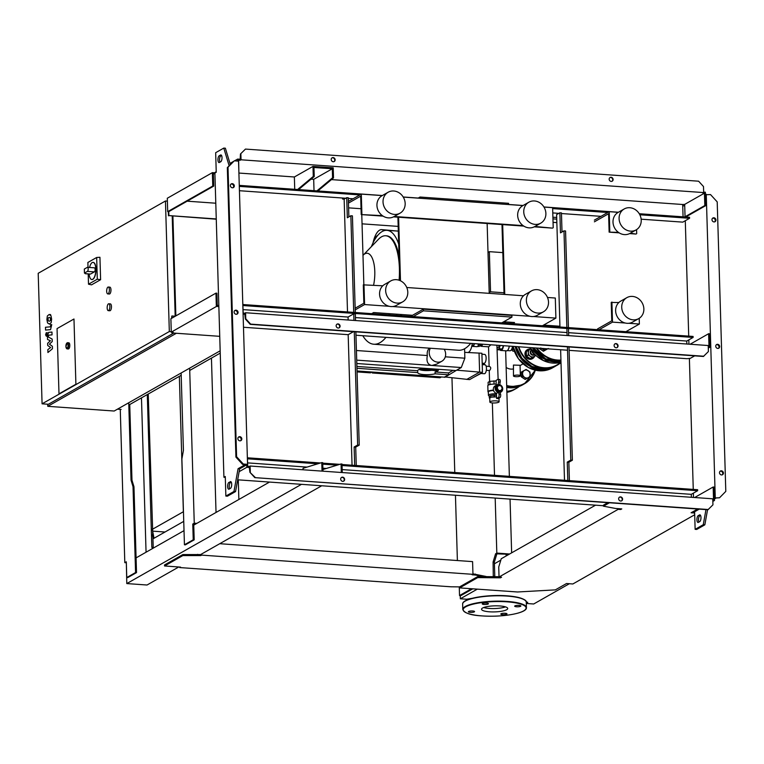 <?xml version="1.0" encoding="UTF-8"?>
<svg xmlns="http://www.w3.org/2000/svg" width="764" height="764" viewBox="0 0 764 764"><rect width="100%" height="100%" fill="white"/><g stroke="black" fill="none" stroke-linecap="round" stroke-linejoin="round"><path stroke-width="1.15" d="M183.742 521.373L153.172 538.735L152.408 534.743M152.237 529.013L154.022 538.257M183.456 511.699L152.303 529.347M152.647 531.142L165.005 532.011M183.37 511.689L179.359 376.346M238.282 479.849L238.865 499.484M482.179 363.215L484.051 363.349A4.469 1.738 -85.9 0 0 484.5 363.234A4.469 1.738 -85.9 0 0 486.133 358.44A4.469 1.738 -85.9 0 0 484.682 354.42L481.912 354.229M480.47 373.443L484.357 373.72A4.469 1.738 -85.9 0 0 484.806 373.606A4.469 1.738 -85.9 0 0 486.439 368.811A4.469 1.738 -85.9 0 0 484.987 364.791L482.227 364.6M484.51 364.762L483.182 363.282M482.208 364.199L484.491 364.361M473.976 377.129L480.919 373.481M464.684 352.357L481.883 353.245L482.456 372.316L469.593 379.622L444.753 376.938M457.283 369.814L444.763 377.349M479.038 353.035L479.611 372.116L457.292 370.234M482.456 372.316L479.611 372.116L466.747 379.421M477.471 343.848A3.61 3.218 60.4 0 0 481.368 344.497L481.95 344.163M499.073 384.999A3.438 3.066 60.4 0 0 499.274 391.693A3.438 3.066 60.4 0 0 499.073 384.999M496.228 385.276L496.084 380.415L497.813 379.421A2.063 0.802 94.1 0 1 498.023 379.374A2.063 0.802 94.1 0 1 498.606 382.067L500.181 382.181L499.685 384.836L497.994 384.521A4.126 3.686 60.4 0 0 498.224 392.371L499.904 392.161L500.544 394.167A2.063 0.802 -85.9 0 1 500.611 396.191A2.063 0.802 -85.9 0 1 499.933 397.605L498.195 398.598L496.619 398.483L496.466 393.374L498.224 392.371M498.606 382.067L498.109 384.731M498.319 392.047L498.959 394.062A2.063 0.802 94.1 0 1 499.035 396.077A2.063 0.802 94.1 0 1 498.357 397.5L496.619 398.483M500.181 382.181A2.063 0.802 -85.9 0 0 499.608 379.488A2.063 0.802 -85.9 0 0 499.398 379.536M500 392.457A4.126 3.686 60.4 0 0 499.713 384.674M496.858 384.913L495.101 385.916A4.126 3.686 60.4 0 0 496.466 393.374M490.23 401.606A4.632 1.07 178.3 0 0 489.848 402.045A4.632 1.07 178.3 0 0 493.563 402.981A4.632 1.07 178.3 0 0 498.73 402.208A4.632 1.07 178.3 0 0 499.102 401.768A4.632 1.07 178.3 0 0 495.397 400.833A4.632 1.07 178.3 0 0 490.23 401.606M489.743 398.235L490.851 397.156L496.571 396.879A4.632 1.07 178.3 0 0 490.106 397.586A4.632 1.07 178.3 0 0 489.734 398.025L489.848 402.045M490.517 395.637A4.632 1.07 178.3 0 0 490.058 395.847A4.632 1.07 178.3 0 0 489.772 396.067M496.476 393.832A5.854 1.347 178.3 0 0 488.903 394.768A5.854 1.347 178.3 0 0 488.435 395.322A5.854 1.347 178.3 0 0 488.673 395.695L489.438 396.258M493.468 390.127A6.198 1.432 178.3 0 0 488.482 391.13A6.198 1.432 178.3 0 0 487.976 391.712A6.198 1.432 178.3 0 0 488.272 392.133A6.198 1.432 178.3 0 0 488.339 392.171L488.272 392.133M496.189 384.111A6.198 1.432 178.3 0 0 488.301 385.104A6.198 1.432 178.3 0 0 487.804 385.686L487.976 391.712M493.563 390.471A5.854 1.347 178.3 0 0 488.807 391.416A5.854 1.347 178.3 0 0 488.33 391.97L488.435 395.322M497.966 390.605L501.06 390.471L497.966 390.605L496.61 388.169L498.367 385.61L500.917 385.791L502.263 388.227L501.06 390.471M498.5 390.299L497.154 387.864L496.61 388.169M497.154 387.864L498.367 385.61M496.094 380.978L489.858 381.322L488.12 382.306L488.206 385.161M494.06 384.072L493.964 380.825M489.953 384.531L489.858 381.322M489.332 398.015L489.285 396.344L490.794 395.485L496.524 395.208M490.794 395.485L490.851 397.156M494.365 395.055L494.423 396.726M496.514 395.15A4.632 1.07 178.3 0 0 494.652 395.074M494.079 395.083A4.632 1.07 178.3 0 0 491.281 395.427M497.163 347.439L497.88 347.486A3.438 1.337 -85.9 0 0 499.284 345.395M496.915 345.223L498.118 379.383M482.523 344.201A3.438 1.337 94.1 0 1 481.119 346.302L488.635 346.827L490.899 344.793M481.119 346.302A3.438 1.337 94.1 0 1 480.594 345.949M486.305 370.33L489.6 370.502C491.128 368.601 491.09 367.264 489.485 366.481L486.124 366.176M478.541 344.574A4.126 1.604 94.1 0 1 477.672 346.359A4.126 1.604 94.1 0 1 476.965 346.694L472.696 346.388A4.126 1.604 94.1 0 1 472.009 345.901M474.425 343.628A4.126 1.604 94.1 0 1 472.696 346.388M482.313 344.192L481.931 345.443L479.754 345.891M481.931 345.443L480.05 345.5M480.499 344.822L480.346 345.328M480.461 344.822A2.922 1.136 94.1 0 1 480.212 345.271L479.706 345.968A3.782 1.471 94.1 0 1 478.885 346.484L477.624 346.398M471.865 345.891L473.651 345.299L472.009 345.185M474.157 343.609L473.651 345.299M478.694 344.64A3.782 1.471 94.1 0 1 477.949 346.063A3.782 1.471 94.1 0 1 477.806 346.188M480.241 344.86A3.782 1.471 94.1 0 1 479.706 345.968M512.969 346.436A4.632 1.805 94.1 0 1 511.956 349.053L511.173 350.055A5.854 2.273 94.1 0 1 509.98 350.762L507.353 350.571M512.529 346.331A5.854 2.273 94.1 0 1 511.173 350.055M509.244 346.102A6.198 2.407 94.1 0 1 507.879 350.017A6.198 2.407 94.1 0 1 506.542 350.857L500.85 350.456A6.198 2.407 94.1 0 1 499.962 349.912M503.552 345.691A6.198 2.407 94.1 0 1 500.85 350.456M511.689 349.396A4.632 1.805 -85.9 0 0 513.007 346.598M509.359 346.102A5.854 2.273 94.1 0 1 508.079 349.74A5.854 2.273 94.1 0 1 507.984 349.874M500.153 345.452L499.15 348.747L497.221 349.406M503.314 345.681L502.311 348.967L500.573 349.96L497.412 349.731M502.311 348.967L499.15 348.747M511.24 349.979L513.694 349.301M511.641 349.454L513.026 346.703M512.3 349.081L513.656 349.177M472.267 343.475A10.667 4.154 94.1 0 1 468.065 352.519M168.758 211.638L168.882 215.582L216.25 218.943M187.17 201.18L215.782 203.214M216.26 219.201L168.882 215.582M213.719 186.101L168.643 211.704L167.698 211.638L212.774 186.024L213.719 186.101L213.357 173.714L214.302 173.781L214.273 172.779L212.373 172.645L167.297 198.248L167.698 211.638M216.241 172.139L214.273 172.779M215.515 172.693L215.496 172.081M214.302 173.781L214.904 173.438M212.774 186.024L212.373 172.645M168.472 215.811L168.347 211.685M171.919 318.139L171.862 315.981L175.29 316.229M171.518 318.368L171.862 315.981M218.819 305.304L217.272 305.571L216.9 293.195L215.954 293.128L216.346 306.507L171.27 332.12L173.17 332.254L171.948 332.951L219.736 336.332L176.379 333.266L47.769 406.324L114.18 411.032L220.166 350.819M171.27 332.12L170.878 318.731L215.954 293.128M218.848 306.307L216.346 306.507M218.218 305.638L218.246 306.651M171.929 332.168L171.948 332.951M107.925 287.121A3.438 1.337 94.1 0 1 108.268 287.035A3.438 1.337 94.1 0 1 109.376 290.129A3.438 1.337 94.1 0 1 108.125 293.815A3.438 1.337 94.1 0 1 107.781 293.901A3.438 1.337 94.1 0 1 106.674 290.807A3.438 1.337 94.1 0 1 107.925 287.121M108.268 287.035L109.854 287.149A3.438 1.337 94.1 0 1 110.961 290.244A3.438 1.337 94.1 0 1 109.71 293.93A3.438 1.337 94.1 0 1 109.367 294.016L107.781 293.901M108.421 303.862A3.438 1.337 94.1 0 1 108.765 303.776A3.438 1.337 94.1 0 1 109.873 306.87A3.438 1.337 94.1 0 1 108.622 310.556A3.438 1.337 94.1 0 1 108.278 310.642A3.438 1.337 94.1 0 1 107.17 307.548A3.438 1.337 94.1 0 1 108.421 303.862M108.765 303.776L110.35 303.881A3.438 1.337 94.1 0 1 111.458 306.975A3.438 1.337 94.1 0 1 110.207 310.661A3.438 1.337 94.1 0 1 109.863 310.747L108.278 310.642M172.215 216.078L175.185 316.22M173.714 333.075L48.399 404.271L42.077 403.822L38.2 273.292L165.454 200.999L169.322 331.528L42.077 403.822M73.974 318.999L75.903 384.254L58.99 393.871L57.052 328.606L73.974 318.999L75.903 384.254L58.99 393.871L57.052 328.606L73.974 318.999M167.383 201.142L165.454 200.999M171.26 331.662L169.322 331.528M47.712 404.223L47.769 406.324M172.903 216.126L175.863 315.904M128.81 405.063L181.202 375.296M189.73 370.454L220.233 353.121M117.465 409.16L121.132 409.428M89.569 267.467A8.605 3.342 94.1 0 1 93.036 262.367A8.605 3.342 94.1 0 1 95.815 269.033A8.605 3.342 94.1 0 1 91.814 279.538A8.605 3.342 94.1 0 1 89.111 273.999M93.112 262.377A8.605 3.342 94.1 0 1 93.189 262.377A8.605 3.342 94.1 0 1 95.968 269.043A8.605 3.342 94.1 0 1 91.976 279.548A8.605 3.342 94.1 0 1 91.9 279.538M94.258 267.868A2.063 0.802 94.1 0 1 94.469 267.82L87.507 267.324A2.063 0.802 94.1 0 0 87.306 267.371L84.326 269.062L84.451 273.082L85.597 273.684M94.469 267.82A2.063 0.802 94.1 0 1 95.137 269.673A2.063 0.802 94.1 0 1 94.383 271.879L90.591 274.037A2.063 0.802 94.1 0 1 90.381 274.085A2.063 0.802 94.1 0 1 90.19 274.009M87.507 267.324A2.063 0.802 94.1 0 1 88.175 269.176A2.063 0.802 94.1 0 1 87.421 271.392L84.451 273.082M97.295 279.204L100.609 279.7L99.941 257.277L96.656 257.487L97.295 279.204L88.509 284.198L88.204 273.932M100.609 279.7L91.537 284.848L88.509 284.198M88.013 267.362L87.87 262.472L96.656 257.487M66.487 348.365A3.094 1.203 -85.9 0 0 67.089 348.881L65.885 346.417L67.528 342.702L68.789 342.797A3.094 1.203 94.1 0 1 69.791 345.194A3.094 1.203 94.1 0 1 68.359 348.976L67.089 348.881A3.094 1.203 -85.9 0 0 68.531 345.099A3.094 1.203 -85.9 0 0 67.528 342.702A3.094 1.203 -85.9 0 0 66.86 343.132M495.187 498.061L496.82 553.088L495.597 553.785L509.053 554.301M511.641 552.84L510.046 499.112M509.368 476.373L505.644 350.791M504.823 323.086L504.784 321.845M492.36 402.914L494.509 475.323M496.82 553.088L509.598 553.995M495.597 553.785L493.086 562.017L493.286 576.371M496.858 553.871L494.356 562.103L493.086 562.017M494.356 562.103L494.776 576.333L493.506 576.237M471.522 588.729L459.527 595.548L459.269 586.857M472.782 588.824L460.797 595.634L459.527 595.548M457.388 560.547L455.449 495.244M454.781 472.505L451.973 378.027M420.066 198.277L420.028 197.036L508.566 203.31L508.604 204.551M418.089 198.134L420.028 197.036M423.351 309.153L423.399 310.824L511.947 317.098L511.899 315.427L423.351 309.153L410.574 316.411M511.947 317.098L501.776 322.876M413.238 316.602L423.399 310.824M487.146 223.499L489.218 293.347M401.52 315.771L401.482 314.52M400.489 280.789L398.598 217.224M400.833 315.723L400.794 314.472M399.792 280.483L397.91 217.177M638.742 318.598L632.649 322.055A12.043 10.744 -119.6 0 1 621.524 321.377A12.043 10.744 -119.6 0 1 615.631 310.795A12.043 10.744 -119.6 0 1 620.75 301.111L626.843 297.654A12.043 10.744 -119.6 0 1 637.969 298.332A12.043 10.744 -119.6 0 1 643.861 308.904A12.043 10.744 -119.6 0 1 638.742 318.598A12.043 10.744 -119.6 0 1 627.616 317.91A12.043 10.744 -119.6 0 1 621.724 307.338A12.043 10.744 -119.6 0 1 626.843 297.654M526.386 300.577A12.043 10.744 60.4 0 0 532.279 311.158A12.043 10.744 60.4 0 0 543.395 311.836A12.043 10.744 60.4 0 0 548.514 302.152A12.043 10.744 60.4 0 0 542.621 291.571A12.043 10.744 60.4 0 0 531.496 290.893A12.043 10.744 60.4 0 0 526.386 300.577M531.496 290.893L525.412 294.35A12.043 10.744 60.4 0 0 520.294 304.043A12.043 10.744 60.4 0 0 526.186 314.615A12.043 10.744 60.4 0 0 537.312 315.303L543.395 311.836M402.676 301.866L396.583 305.323A12.043 10.744 -119.6 0 1 385.467 304.645A12.043 10.744 -119.6 0 1 379.565 294.073A12.043 10.744 -119.6 0 1 384.684 284.38L390.776 280.923A12.043 10.744 -119.6 0 1 401.902 281.601A12.043 10.744 -119.6 0 1 407.795 292.173A12.043 10.744 -119.6 0 1 402.676 301.866A12.043 10.744 -119.6 0 1 391.56 301.188A12.043 10.744 -119.6 0 1 385.658 290.606A12.043 10.744 -119.6 0 1 390.776 280.923M624.207 208.964L618.114 212.421A12.043 10.744 60.4 0 0 613.005 222.114A12.043 10.744 60.4 0 0 618.897 232.686A12.043 10.744 60.4 0 0 630.014 233.364L636.106 229.907A12.043 10.744 60.4 0 0 641.225 220.213A12.043 10.744 60.4 0 0 635.333 209.642A12.043 10.744 60.4 0 0 624.207 208.964A12.043 10.744 60.4 0 0 619.088 218.647A12.043 10.744 60.4 0 0 624.99 229.229A12.043 10.744 60.4 0 0 636.106 229.907M545.888 213.462A12.043 10.744 -119.6 0 1 540.769 223.145A12.043 10.744 -119.6 0 1 529.643 222.467A12.043 10.744 -119.6 0 1 523.751 211.895A12.043 10.744 -119.6 0 1 528.869 202.202A12.043 10.744 -119.6 0 1 539.995 202.88A12.043 10.744 -119.6 0 1 545.888 213.462M540.769 223.145L534.676 226.612A12.043 10.744 -119.6 0 1 523.55 225.934A12.043 10.744 -119.6 0 1 517.658 215.352A12.043 10.744 -119.6 0 1 522.777 205.669L528.869 202.202M388.15 192.232L382.057 195.689A12.043 10.744 60.4 0 0 376.938 205.382A12.043 10.744 60.4 0 0 382.831 215.954A12.043 10.744 60.4 0 0 393.957 216.632L400.049 213.175A12.043 10.744 60.4 0 0 405.168 203.491A12.043 10.744 60.4 0 0 399.266 192.91A12.043 10.744 60.4 0 0 388.15 192.232A12.043 10.744 60.4 0 0 383.031 201.916A12.043 10.744 60.4 0 0 388.924 212.497A12.043 10.744 60.4 0 0 400.049 213.175M504.918 323.096L504.88 321.845M504.068 294.398L501.996 224.549M503.724 321.768L514.535 322.532L512.587 323.64M509.922 323.449L511.87 322.341M502.683 224.597L504.756 294.446M505.567 321.902L505.606 323.143M371.676 313.651L373.625 312.543L412.522 315.303M363.845 284.552L361.773 214.617M556.851 222.61L553.05 222.343M618.439 232.371L609.137 232.141L608.593 213.739L594.382 221.818M556.746 219.144L552.955 218.876M382.382 215.639L361.219 214.579L360.675 196.167L348.47 203.1M361.047 208.734L348.604 207.856M625.926 331.671L639.382 324.031L628.772 323.277M625.315 323.029L612.499 322.121L599.043 329.771M542.44 325.76L555.896 318.111L533.425 316.516M529.977 316.277L392.706 306.545M389.258 306.297L364.581 304.549L355.212 309.869M361.219 214.579L383.098 216.126M393.527 216.861L523.817 226.096M534.246 226.841L552.534 228.13L534.953 226.459M523.101 225.619L394.224 216.479M609.137 232.141L619.155 232.858M629.593 233.593L636.02 234.051L630.29 233.211M636.574 229.62L636.698 233.669M618.296 212.325L609.223 211.676L609.815 231.759M609.223 211.676L594.335 220.137M556.698 217.473L552.897 217.205M543.968 207.054L552.62 207.665L553.212 227.748M382.229 195.594L361.305 194.113L361.897 214.187M522.948 205.564L403.249 197.083M361.305 194.113L348.413 201.429M355.164 308.198L363.855 303.26L363.301 284.857L382.783 285.803M555.896 318.111L555.304 298.027L547.492 297.473M523.502 295.773L406.763 287.503M597.563 328.912L611.773 320.832L611.229 302.429L618.84 302.534M639.382 324.031L639.21 318.311M612.499 322.121L611.907 302.047M559.926 326.247L543.615 325.092M364.581 304.549L363.979 284.475M48.094 318.091L48.17 320.708L49.316 321.262L50.424 320.517L50.348 317.891L49.192 317.346L48.094 318.091M47.559 322.962L49.393 324.079L51.159 322.647L51.627 319.113L50.959 315.647L49.116 314.529L47.349 315.962L46.89 319.524L47.559 322.962M50.023 324.165L49.393 324.079M50.625 314.596L49.116 314.529M45.553 330.077L50.558 329.637L51.742 324.624L50.758 324.71L50.405 326.83L45.468 327.259L45.553 330.077M46.976 334.069L46.232 332.76L45.592 334.861L46.337 336.179L46.976 334.069M47.483 332.789L46.232 332.76M47.225 336.294L46.337 336.179M52.382 346.273L49.402 344.163L52.239 341.546L52.172 339.082L48.447 337.077L48.419 336.198L48.8 335.167L52.047 334.861L51.962 332.053L48.648 332.359L47.425 335.778L47.54 339.512L50.443 340.725L47.645 343.294L47.712 345.49L50.644 347.544L47.836 349.616L47.922 352.519L52.458 348.737L52.382 346.273M444.199 349.224A8.948 7.984 -119.6 0 1 441.859 361.229A8.948 7.984 -119.6 0 1 437.696 362.155A8.948 7.984 -119.6 0 1 430.342 357.103A8.948 7.984 -119.6 0 1 430.39 348.241M441.859 361.229L436.674 364.17L431.87 365.459C427.706 364.714 426.197 361.41 427.353 355.537A8.948 7.984 -119.6 0 1 429.292 348.164M437.466 369.232A10.324 2.387 -1.7 0 1 438.307 370.139A10.324 2.387 -1.7 0 1 435.06 371.982L435.117 373.825A10.324 2.387 -1.7 0 1 423.982 374.589A10.324 2.387 -1.7 0 1 417.727 372.593L417.669 370.75A10.324 2.387 -1.7 0 1 424.412 368.305M431.67 370.292A9.292 2.149 -1.7 0 1 424.278 370.511A9.292 2.149 -1.7 0 1 419.226 369.432M420.582 368.993L436.865 370.148A9.292 2.149 -1.7 0 1 436.053 370.607L419.264 369.413M436.836 369.184L436.865 370.148M417.727 372.593L356.95 368.286M357.027 370.97L444.361 377.158L448.554 374.771L435.117 373.825M417.669 370.75L356.893 366.443M441.43 376.948L439.978 377.779L372.297 372.985L372.269 372.049M373.758 372.154L372.297 372.985M356.425 350.514L427.353 355.537M445.297 356.807L464.856 358.192L461.284 367.541L356.702 360.13M464.856 358.192L464.579 348.776M398.187 226.392L362.05 223.833M453.071 370.339L448.506 372.937L435.06 371.982M357.055 371.906L370.406 372.851L371.858 372.02M356.807 363.511L456.003 370.55L461.284 367.541M448.506 372.937L448.554 374.771M362.986 255.367A23.569 9.168 94.1 0 1 363.167 255.176A23.569 9.168 94.1 0 1 364.839 253.839A23.569 9.168 94.1 0 1 373.376 261.326A23.569 9.168 94.1 0 1 373.596 285.153M363.167 255.176L378.524 239.218A42.326 16.464 94.1 0 1 381.532 236.821A42.326 16.464 94.1 0 1 385.744 235.761A42.326 16.464 94.1 0 1 399.094 280.226M389.439 313.67A42.326 16.464 94.1 0 1 388.589 314.854M385.744 235.761L386.536 235.818A42.326 16.464 94.1 0 1 399.085 256.819M390.223 313.727A42.326 16.464 94.1 0 1 389.382 314.911M383.958 230.709A20.991 8.165 -85.9 0 0 381.656 229.639A20.991 8.165 -85.9 0 0 373.013 242.952M398.712 244.146A47.836 18.613 -85.9 0 0 386.918 230.327L398.321 231.129L383.614 229.783A20.991 8.165 94.1 0 1 385.276 230.394M386.918 230.327A47.836 18.613 -85.9 0 0 371.38 246.638M373.711 241.558A15.49 6.026 94.1 0 1 377.808 235.302M362.785 335.721A61.597 23.961 -85.9 0 0 373.825 344.23L458.572 350.237A61.597 23.961 -85.9 0 0 470.7 343.361M373.825 344.23A61.597 23.961 -85.9 0 0 385.954 337.363M396.564 315.417A61.597 23.961 -85.9 0 0 396.936 314.195M502.827 252.617L489.352 251.662L488.005 252.426M489.189 292.593L490.545 291.819L489.352 251.662M490.545 291.819L504.02 292.774M526.367 378.743L524.581 377.368A4.126 3.686 60.4 0 0 528.382 377.636L525.164 379.431L528.382 377.636A4.126 3.686 60.4 0 0 524.381 370.416A4.126 3.686 60.4 0 0 524.581 377.368L522.509 376.155L522.366 371.524L526.1 369.47L529.958 372.058L530.101 376.7M522.366 371.524L521.163 372.211L521.296 376.843L525.164 379.431M522.509 376.155L521.296 376.843M532.155 350.456L532.374 352.691L534.943 354.563M532.966 352.357L532.374 352.691M540.721 347.954L542.793 349.167A4.126 3.686 -119.6 0 1 541.943 348.413M547.406 348.804A4.126 3.686 -119.6 0 1 542.793 349.167L544.579 350.542L548.313 348.489M540.129 348.288L539.499 348.241M544.579 350.542L543.376 351.23L539.508 348.642M547.721 348.823L543.376 351.23M531.343 350.179A2.75 2.454 60.4 0 0 534.17 354.907A2.75 2.454 60.4 0 0 534.743 354.448M534.485 354.286A2.407 2.149 -119.6 0 1 530.875 353.035A2.407 2.149 -119.6 0 1 531.553 350.475M530.474 349.1A5.167 4.603 60.4 0 0 529.958 349.033A5.167 4.603 60.4 0 0 527.552 349.559A5.167 4.603 60.4 0 0 525.575 355.059A5.167 4.603 60.4 0 0 530.254 359.07A5.167 4.603 60.4 0 0 532.651 358.536A5.167 4.603 60.4 0 0 534.533 356.32M527.361 349.683A5.167 4.603 60.4 0 0 527.15 349.797A5.167 4.603 60.4 0 0 525.164 355.289A5.167 4.603 60.4 0 0 529.853 359.3A5.167 4.603 60.4 0 0 532.25 358.765A5.167 4.603 60.4 0 0 532.451 358.65M530.111 349.301A4.126 3.686 -119.6 0 1 530.617 349.072L528.096 350.409L528.316 352.643A4.126 3.686 -119.6 0 1 530.111 349.301M528.316 352.643L528.239 355.04L530.311 356.253A4.126 3.686 -119.6 0 1 528.316 352.643M535.478 355.098A4.126 3.686 -119.6 0 1 530.311 356.253L532.097 357.628L535.841 355.441M535.831 355.585L530.388 358.602L528.316 357.39L526.53 356.014L526.31 353.78L526.386 351.383L528.096 350.409M526.53 356.014L528.239 355.04M530.388 358.602L532.097 357.628M506.847 391.302A28.392 25.317 60.4 0 0 516.378 388.389A28.392 25.317 60.4 0 0 519.348 386.374M506.876 392.362A28.392 25.317 60.4 0 0 513.943 389.774L516.378 388.389M506.14 367.436A10.371 9.254 60.4 0 0 513.274 368.955M513.484 376.003L513.446 365.058L520.055 365.278L520.37 375.792A3.438 0.793 -1.7 0 1 515.576 376.662A3.438 0.793 -1.7 0 1 513.484 376.003A3.438 0.793 -1.7 0 1 518.279 375.124A3.438 0.793 -1.7 0 1 520.37 375.792M559.286 363.845A10.371 4.04 -85.9 0 0 560.642 362.776M511.956 350.027A6.026 2.34 -85.9 0 0 513.198 351.153A6.026 2.34 -85.9 0 0 514.172 350.724M483.679 607.523A13.093 3.027 178.3 0 0 505.472 606.874M482.59 608.02A13.093 3.027 178.3 0 0 481.54 609.261A13.093 3.027 178.3 0 0 492.035 611.916A13.093 3.027 178.3 0 0 506.656 609.729A13.093 3.027 178.3 0 0 507.716 608.488A13.093 3.027 178.3 0 0 497.211 605.833A13.093 3.027 178.3 0 0 482.59 608.02M468.628 611.467A3.094 0.716 -1.7 0 1 472.085 610.952A3.094 0.716 -1.7 0 1 474.568 611.572A3.094 0.716 -1.7 0 1 474.32 611.869A3.094 0.716 -1.7 0 1 470.863 612.384A3.094 0.716 -1.7 0 1 468.38 611.754A3.094 0.716 -1.7 0 1 468.628 611.467M502.674 614.657A3.094 0.716 -1.7 0 1 500.802 614.055A3.094 0.716 -1.7 0 1 505.119 613.272A3.094 0.716 -1.7 0 1 506.99 613.874A3.094 0.716 -1.7 0 1 502.674 614.657M520.618 606.282A3.094 0.716 -1.7 0 1 517.161 606.797A3.094 0.716 -1.7 0 1 514.678 606.167A3.094 0.716 -1.7 0 1 514.926 605.881A3.094 0.716 -1.7 0 1 518.384 605.365A3.094 0.716 -1.7 0 1 520.876 605.986A3.094 0.716 -1.7 0 1 520.618 606.282M486.572 603.092A3.094 0.716 -1.7 0 1 488.444 603.694A3.094 0.716 -1.7 0 1 484.137 604.477A3.094 0.716 -1.7 0 1 482.256 603.875A3.094 0.716 -1.7 0 1 486.572 603.092M694.705 514.755L572.857 583.973L566.535 583.524L555.352 589.875L517.495 591.985L459.622 587.888L459.594 586.886L451.037 586.8L179.712 567.566L180.524 567.108L164.556 565.971L182.863 555.571L200.827 555.571L201.199 554.234M200.827 555.571L201.639 555.113L472.964 574.337L472.582 561.616L219.745 543.701M486.105 576.476L472.945 573.85M472.964 574.337L472.152 574.795L475.313 575.025L475.284 574.022M475.313 575.025L483.259 576.524M201.639 555.113L201.61 554.005M200.798 554.568L182.835 554.568L164.518 564.968L164.556 565.971M197.666 555.342L197.637 554.339M182.863 555.571L182.835 554.568M179.712 567.566L179.693 567.05M459.622 587.888L477.71 577.613L500.487 577.813L501.566 577.192L499.035 577.011L498.739 566.974L501.251 558.742L595.538 505.176M459.594 586.886L477.681 576.61L499.026 576.705M692.642 511.88L694.619 512.023M499.035 577.011L618.162 509.33L620.693 509.512L621.781 508.9L615.45 508.452L603.445 506.179L603.407 505.176L607.848 502.655M477.71 577.613L477.681 576.61M494.155 577.364L494.127 576.352M500.487 577.813L500.458 577.116M618.162 509.33L618.143 508.643M620.693 509.512L620.674 508.824M603.445 506.179L609.452 502.769M697.675 509.025L691.076 512.768L694.648 513.026M494.404 563.775L500.821 560.127M477.319 589.139L460.339 598.785L460.243 595.595M526.272 602.156L527.685 602.261L527.38 603.541L533.702 603.99L569.361 583.725M527.38 603.541L527.418 602.242M460.339 598.785L466.661 599.234L472.133 598.327M683.866 205.85L684.716 205.373M715.935 220.003A2.149 1.92 -119.6 0 1 711.981 219.726A2.149 1.92 -119.6 0 1 714.875 218.112A2.149 1.92 -119.6 0 1 715.935 220.003M714.655 221.885A2.149 1.92 60.4 0 0 712.573 218.227M723.441 473.021A2.149 1.92 -119.6 0 1 719.487 472.735A2.149 1.92 -119.6 0 1 723.441 473.021M722.161 474.902A2.149 1.92 60.4 0 0 720.089 471.235M719.688 346.512A2.149 1.92 -119.6 0 1 715.734 346.226A2.149 1.92 -119.6 0 1 719.688 346.512M718.408 348.394A2.149 1.92 60.4 0 0 716.326 344.726M714.436 497.947L719.526 497.784L725.8 491.386L717.205 201.887L710.52 194.572L705.439 194.734M719.526 497.784L716.154 497.985L714.474 498.94M707.559 509.722L704.838 524.83L696.72 529.442L695.135 529.328L703.262 524.715L705.974 509.607M698.964 522.051A3.438 1.337 94.1 0 1 698.563 518.575A3.438 1.337 94.1 0 1 699.757 515.805L700.521 515.375M567.814 480.518L567.26 462.115L568.846 462.23L572.37 460.224L570.784 460.119L567.423 346.827M567.26 462.115L570.784 460.119M559.955 327.002L556.612 214.627L559.869 212.784L560.461 232.867L563.985 230.862L565.561 230.976L568.426 327.594M568.464 328.606L568.664 335.635M569.008 346.942L572.37 460.224M567.089 335.53L566.878 328.491M566.85 327.489L563.985 230.862M559.869 212.784L561.444 212.898L562.017 231.979M568.846 462.23L569.39 480.623M564.5 480.279L560.623 349.74M685.289 220.729L688.717 336.122M688.822 339.875L688.956 344.163M689.376 358.345L693.263 489.409M693.378 493.152L693.502 497.45M684.725 205.908L682.729 205.764M698.372 522.385L699.729 521.621A3.438 1.337 -85.9 0 0 700.98 517.935A3.438 1.337 -85.9 0 0 699.872 514.841A3.438 1.337 -85.9 0 0 699.528 514.926L698.172 515.69A3.438 1.337 -85.9 0 0 696.921 519.386A3.438 1.337 -85.9 0 0 698.029 522.471A3.438 1.337 -85.9 0 0 698.372 522.385M694.61 511.67L695.135 529.328M704.838 524.83L703.262 524.715M715.247 497.488L706.251 194.266M336.857 324.242A2.149 1.92 -119.6 0 1 338.968 327.947M336.141 325.836A2.149 1.92 60.4 0 0 340.095 326.123A2.149 1.92 60.4 0 0 336.141 325.836M614.819 343.934A2.149 1.92 -119.6 0 1 616.93 347.649M614.103 345.538A2.149 1.92 60.4 0 0 617.14 347.553A2.149 1.92 60.4 0 0 615.02 343.81A2.149 1.92 60.4 0 0 614.103 345.538M234.319 185.872A2.149 1.92 60.4 0 0 230.365 185.585A2.149 1.92 60.4 0 0 234.319 185.872M230.957 184.086A2.149 1.92 -119.6 0 1 233.039 187.753M241.825 438.88A2.149 1.92 60.4 0 0 237.871 438.603A2.149 1.92 60.4 0 0 240.908 440.618A2.149 1.92 60.4 0 0 241.825 438.88M238.473 437.103A2.149 1.92 -119.6 0 1 240.555 440.771M238.072 312.38A2.149 1.92 60.4 0 0 234.118 312.094A2.149 1.92 60.4 0 0 238.072 312.38M234.72 310.595A2.149 1.92 -119.6 0 1 236.792 314.262M619.365 497.221A2.149 1.92 -119.6 0 1 621.476 500.936M622.603 499.102A2.149 1.92 60.4 0 0 618.649 498.816A2.149 1.92 60.4 0 0 622.603 499.102M341.403 477.519A2.149 1.92 -119.6 0 1 343.513 481.234M344.64 479.4A2.149 1.92 60.4 0 0 341.603 477.385A2.149 1.92 60.4 0 0 343.724 481.129A2.149 1.92 60.4 0 0 344.64 479.4M611.993 181.316A2.149 1.92 60.4 0 0 609.882 177.601M609.166 179.206A2.149 1.92 -119.6 0 1 613.12 179.483A2.149 1.92 -119.6 0 1 609.166 179.206M334.03 161.615A2.149 1.92 60.4 0 0 331.92 157.909M331.204 159.504A2.149 1.92 -119.6 0 1 335.157 159.781A2.149 1.92 -119.6 0 1 332.254 161.395A2.149 1.92 -119.6 0 1 331.204 159.504M691.382 497.297L691.296 494.337L697.656 490.717L697.627 489.714L342.024 464.512M242.962 305.533L693.11 337.44L693.082 336.437L242.933 304.53M196.396 523.607L193.722 524.114L194.19 539.842L193.235 539.776L184.439 544.78L181.889 458.935L183.427 450.397L181.125 372.994M196.806 523.378L194.257 523.197L189.653 368.152M211.447 358.115L216.031 512.463M194.257 523.197L192.767 524.047L193.235 539.776M193.722 524.114L192.767 524.047M194.19 539.842L185.385 544.847L184.439 544.78M321.72 485.77L200.636 554.559M178.766 566.984L147.032 585.014L126.795 583.572L126.347 563.412M184.019 530.646L136.078 557.882L133.967 486.763L133.022 486.697L131.036 480.155L128.744 402.762M126.327 562.762L124.809 562.657L126.299 561.807L126.767 577.536L127.722 577.603L136.517 572.608L136.078 557.882M301.484 484.328L126.795 583.572M269.53 482.065L193.75 525.116M141.474 397.863L146.058 552.21M124.809 562.657L120.263 409.361M126.767 577.536L135.572 572.542L133.022 486.697M136.517 572.608L135.572 572.542M133.967 486.763L131.981 480.231L131.036 480.155M131.981 480.231L129.737 404.528M148.226 394.023L153.249 548.132M152.552 548.523L151.826 547.234L147.299 394.558M151.826 547.234L152.781 547.301M690.093 344.249L708.62 333.715L709.565 333.792L709.966 347.171L708.295 348.126M708.238 346.054L708.982 346.102L708.62 333.715M243.095 314.09L244.795 314.205L244.767 313.202L243.181 313.087L242.694 300.701M708.266 347.057L709.966 347.171M694.696 355.852L690.198 358.402L686.855 358.688L569.104 350.342M686.836 344.01L686.75 341.05L693.11 337.44M703.806 356.234L250.649 324.117L245.76 318.769L245.578 312.743L708.218 345.529L708.4 351.555L703.396 356.473L250.239 324.356L245.349 318.999L244.795 314.205M245.578 312.743L244.767 313.202M243.076 309.611L348.069 317.05L353.751 313.823L355.336 313.928L355.527 320.536M355.441 317.576L567.003 332.56M568.578 332.674L686.75 341.05M348.155 320.011L348.069 317.05M353.751 313.823L353.952 320.422M356.253 465.524L355.709 447.121L359.233 445.125L355.871 331.834M348.871 216.88L348.308 197.79L346.732 197.675L347.324 217.759L350.848 215.754L353.713 312.38M355.289 312.495L352.424 215.868L350.848 215.754M567.528 350.227L355.967 335.234M243.487 327.259L348.174 334.68L353.484 331.671M345.72 198.248L342.549 198.019L342.578 199.022L344.153 199.137L346.732 197.675M344.153 199.137L347.505 311.941M354.286 331.729L357.647 445.011L359.233 445.125M298.581 189.577L314.233 176.513L313.956 167.478L332.302 168.777L313.689 179.349L314.023 190.675M317.872 190.943L333.515 177.878L333.219 167.841L312.982 166.409L313.278 176.446L314.233 176.513M313.278 176.446L297.626 189.51M311.053 179.168L313.689 179.349M312.982 166.409L294.369 176.981L294.732 189.31M332.302 168.777L332.569 177.811L316.917 190.876M333.515 177.878L332.569 177.811M238.903 173.056L294.369 176.981M331.452 179.607L682.691 204.504L683.064 216.833M229.802 165.081L229.066 165.501L223.785 148.082L215.668 152.695L216.241 172.272L214.894 173.046L223.919 477.261L225.304 477.357M341.317 472.486L341.059 463.958L322.924 469.507M322.026 471.121L321.768 462.592L303.012 468.322L303.06 469.774M247.631 462.888L307.032 467.1M322.886 468.227L326.323 468.466M342.176 469.593L691.296 494.337M321.768 462.592L322.723 462.659L322.971 471.187M603.426 505.73L237.671 479.811M247.24 453.978L247.737 466.374L249.312 466.479L249.341 467.492L246.81 467.31L246.743 464.798L247.555 464.34L243.286 464.034L242.608 464.416L245.292 464.607L238.072 468.714L233.975 491.462L225.857 496.075L225.275 476.497L223.919 477.261M249.312 466.479L250.124 466.021L712.764 498.806L712.946 504.832L707.941 509.75L254.794 477.634L249.895 472.276L249.341 467.492M712.783 499.331L713.538 499.389L713.165 487.002L694.638 497.526M342.262 472.553L342.014 464.025L341.059 463.958M238.893 172.597L238.645 160.144L240.221 160.259L240.192 159.256L237.661 159.074L237.728 161.061M237.661 159.074L234.558 160.841M233.221 161.596L229.993 163.429L230.327 164.547M639.258 213.729L689.548 217.291L689.577 218.294L682.806 222.133L641.158 219.182M601.02 216.346L561.464 213.538M558.856 213.357L552.773 212.917M353.092 198.774L348.327 198.43M684.678 204.389L704.446 193.158L704.819 205.535L685.05 216.766L684.678 204.389L682.691 204.504M240.221 160.259L241.042 159.791L703.682 192.585L702.87 193.044L704.446 193.158M703.663 192.098L705.363 192.222L705.764 205.602L685.996 216.833L685.05 216.766M705.764 205.602L704.819 205.535M240.192 159.256L240.45 154.003L245.454 149.085L240.45 154.003M689.577 218.294L639.84 214.77M607.791 212.497L552.649 208.591M359.863 194.925L239.304 186.378M239.428 190.713L342.549 198.019M618.429 212.249L543.92 206.968M523.082 205.487L508.604 204.465M418.223 198.057L403.201 196.997M382.363 195.517L239.275 185.375M703.682 192.585L703.501 186.559L698.611 181.202L245.454 149.085M240.861 153.774L241.042 159.791M247.555 464.34L238.549 161.118L234.281 160.822L227.328 167.602L235.923 457.101L242.608 464.416M225.857 496.075L227.433 496.189L235.56 491.567L239.648 468.829L246.743 464.798M223.785 148.082L225.37 148.197L229.993 163.429M219.984 162.149A3.438 1.337 94.1 0 1 219.593 158.673A3.438 1.337 94.1 0 1 220.777 155.904L221.541 155.474M231.234 482.113L230.47 482.552A3.438 1.337 -85.9 0 0 229.286 485.312A3.438 1.337 -85.9 0 0 229.677 488.798M348.174 334.68L352.051 465.219M712.841 501.404L714.512 500.458L714.12 487.069L713.165 487.002M714.512 500.458L712.812 500.334M693.187 511.574L694.753 511.679L699.241 509.13M246.81 467.31L239.142 471.665M247.479 457.808L320.498 462.984M322.733 463.146L339.779 464.35M697.656 490.717L342.052 465.515M337.125 465.161L322.761 464.149M317.834 463.796L247.507 458.811M708.352 509.521L254.794 477.634M255.195 477.404L249.895 472.276M250.306 472.047L250.124 466.021M243.286 464.034L236.592 456.71L235.923 457.101M236.592 456.71L228.006 167.22L227.328 167.602M228.006 167.22L234.281 160.822M219.192 155.789A3.438 1.337 -85.9 0 0 217.941 159.475A3.438 1.337 -85.9 0 0 219.048 162.57A3.438 1.337 -85.9 0 0 219.392 162.484L220.748 161.72A3.438 1.337 -85.9 0 0 222.009 158.033A3.438 1.337 -85.9 0 0 220.892 154.939A3.438 1.337 -85.9 0 0 220.548 155.025L219.192 155.789L220.777 155.904M230.241 481.664A3.438 1.337 94.1 0 1 230.585 481.578A3.438 1.337 94.1 0 1 231.702 484.672A3.438 1.337 94.1 0 1 230.441 488.358L229.085 489.132A3.438 1.337 94.1 0 1 228.751 489.218A3.438 1.337 94.1 0 1 227.634 486.124A3.438 1.337 94.1 0 1 228.894 482.437L230.919 481.712M355.709 447.121L354.124 447.007L357.647 445.011M354.124 447.007L354.677 465.41M233.975 491.462L235.56 491.567M238.072 468.714L239.648 468.829M498.959 394.062L500.544 394.167M498.357 397.5L499.933 397.605M90.591 274.037L85.224 273.655M87.421 271.392L94.383 271.879M68.072 345.156A2.75 1.07 94.1 0 1 67.07 348.451A2.75 1.07 94.1 0 1 65.914 346.388A2.75 1.07 94.1 0 1 66.917 343.093A2.75 1.07 94.1 0 1 68.072 345.156M381.656 229.639L383.614 229.783M560.929 360.073A28.048 25.011 -119.6 0 1 536.901 348.059M536.299 348.012A28.392 25.317 60.4 0 0 560.948 360.474M533.511 347.821L545.677 358.851L560.967 361.343A28.392 25.317 -119.6 0 1 533.549 347.821M560.614 362.384A28.048 25.011 -119.6 0 1 518.851 346.78M518.355 346.741A28.392 25.317 60.4 0 0 557.128 365.24A28.392 25.317 60.4 0 0 561.005 362.461L555.227 366.319A28.392 25.317 -119.6 0 1 516.111 346.579M529.739 347.553L543.405 360.598L560.996 362.279A28.392 25.317 -119.6 0 1 529.777 347.553M532.403 347.735A28.392 25.317 60.4 0 0 560.977 361.658M558.35 361.601A28.048 25.011 -119.6 0 1 532.966 347.782M535.077 370.139A28.048 25.011 -119.6 0 1 506.675 385.495M506.685 385.944A28.392 25.317 60.4 0 0 524.496 383.776A28.392 25.317 60.4 0 0 535.297 370.187M522.605 384.855A28.392 25.317 -119.6 0 1 506.733 387.443L522.605 384.855L524.496 383.776L535.316 370.196M552.525 367.856A28.392 25.317 -119.6 0 1 512.988 346.359L518.403 358.717L528.411 367.551L540.711 370.855L552.525 367.856L554.416 366.777A28.392 25.317 60.4 0 0 554.817 366.548L554.416 366.777A28.392 25.317 60.4 0 1 515.156 346.512M544.808 369.289A28.048 25.011 -119.6 0 1 515.643 346.55M507.009 601.831A31.486 7.277 -1.7 0 1 523.56 610.923A31.486 7.277 -1.7 0 1 482.237 615.908A31.486 7.277 -1.7 0 1 465.687 606.826A31.486 7.277 -1.7 0 1 507.009 601.831M526.434 607.59A31.83 7.353 178.3 0 0 507.134 601.421A31.83 7.353 178.3 0 0 465.362 606.463A31.83 7.353 178.3 0 0 462.793 609.481C464.541 613.215 471.016 615.354 482.208 615.918C502.024 617.417 527.217 613.234 526.434 607.59L526.272 602.242A31.83 7.353 -1.7 0 0 506.981 596.073A31.83 7.353 -1.7 0 0 465.209 601.106A31.83 7.353 -1.7 0 0 462.64 604.123L462.793 609.481M525.135 600.37A31.486 7.277 178.3 0 0 506.828 595.815A31.486 7.277 178.3 0 0 465.515 600.8M700.196 514.974L699.528 514.926M699.757 515.805L698.172 515.69M228.894 482.437L230.47 482.552M220.548 155.025L221.216 155.073M498.023 379.374L499.608 379.488M500.057 392.639L500.936 392.094M498.997 398.139L499.102 401.768M488.54 346.827L489.122 366.395M489.246 370.54L489.571 381.484M90.381 274.085L85.415 273.732M469.631 352.586L469.344 351.66M555.227 366.319L543.834 369.318L531.897 366.424L521.936 358.268L516.072 346.579M520.064 365.574L523.101 363.855M514.363 351.239L513.198 351.153M506.102 554.101L506.15 555.953M462.64 604.123C461.857 598.489 487.05 594.296 506.866 595.805C522.834 596.961 527.322 600.943 526.272 602.242"/></g></svg>
